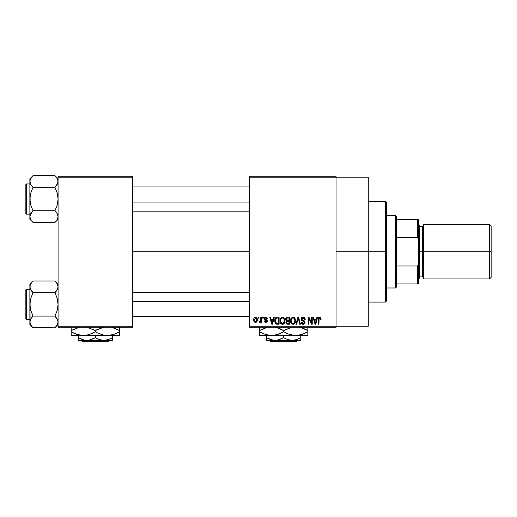 <?xml version="1.0" encoding="UTF-8"?>
<svg xmlns="http://www.w3.org/2000/svg" width="517" height="517" viewBox="0 0 517 517"><rect width="100%" height="100%" fill="white"/><g stroke="black" fill="none" stroke-linecap="round" stroke-linejoin="round"><path stroke-width="0.78" d="M336.05 251.721L368.278 251.721L368.278 177.195L368.278 251.721L336.05 251.721M132.604 251.721L249.433 251.721L132.604 251.721M249.433 176.187L336.05 176.187L249.433 176.187L249.433 177.195L336.05 177.195L336.05 326.253L249.433 326.253L249.433 176.187M336.05 177.195L249.433 177.195L249.433 327.255L249.433 326.253L336.05 326.253L336.05 327.255L249.433 327.255L336.05 327.255L336.05 176.187L336.05 177.195L368.278 177.195M258.222 317.186L258.222 318.194L258.868 318.194L258.868 317.186L258.222 317.186L258.868 317.186L258.222 317.186L258.222 318.194L258.868 318.194L258.868 317.186L258.868 318.194L258.222 318.194L258.222 317.186M262.623 317.186L262.623 318.194L263.263 318.194L263.263 317.186L262.623 317.186L263.263 317.186L262.623 317.186L262.623 318.194L263.263 318.194L263.263 317.186L263.263 318.194L262.623 318.194L262.623 317.186M273.758 317.186L273.202 319.293L270.986 319.293L270.43 317.186L269.764 317.186L271.806 324.237L272.478 324.237L274.43 317.186L273.758 317.186L274.43 317.186L273.758 317.186L273.202 319.293L270.986 319.293L270.43 317.186L269.764 317.186L271.806 324.237L272.478 324.237L274.43 317.186L272.478 324.237L271.806 324.237L269.764 317.186L270.43 317.186M284.331 318.201L282.489 317.095L280.653 318.175L280.014 320.702C279.904 322.66 280.731 323.868 282.482 324.327C284.272 323.855 285.1 322.614 284.957 320.618L283.988 317.755L281.939 317.167L280.35 318.756L280.13 321.917L281.597 324.127L282.793 324.308L283.898 323.771L284.938 321.238L284.434 318.382M294.858 318.201L293.016 317.095L291.181 318.175L290.548 320.702C290.438 322.66 291.258 323.868 293.016 324.327C294.806 323.855 295.627 322.614 295.491 320.618L294.516 317.755L292.467 317.167L290.877 318.756L290.657 321.917L292.131 324.127L293.326 324.308L294.425 323.771L295.465 321.238L294.961 318.382M303.072 317.095L301.618 317.664L301.075 319.138L301.624 320.534L304.267 321.813L304.209 322.996L303.401 323.487L302.387 323.274L301.896 322.13L301.256 322.22L301.76 323.713L303.188 324.327L304.526 323.778L304.985 322.046L304.28 320.87L302.012 319.9L301.805 318.634L303.33 317.949L304.138 318.401L304.552 319.564L305.198 319.474L304.655 317.8L303.072 317.095C301.812 317.18 301.146 317.865 301.075 319.138L302.044 320.818L304.17 321.652L304.371 322.375L303.169 323.506L301.896 322.13L301.256 322.22C301.301 323.506 301.941 324.204 303.188 324.327L305.011 322.395L301.715 319.125L303.014 317.916L304.552 319.564L305.198 319.474C305.166 318.039 304.461 317.244 303.072 317.095M316.973 317.186L316.423 319.293L314.2 319.293L313.651 317.186L312.979 317.186L315.021 324.237L315.7 324.237L317.645 317.186L316.973 317.186L317.645 317.186L316.973 317.186L316.423 319.293L314.2 319.293L313.651 317.186L312.979 317.186L315.021 324.237L315.7 324.237L317.645 317.186L315.7 324.237L315.021 324.237L312.979 317.186L313.651 317.186M320.747 317.593L319.545 317.108L318.511 317.91L318.285 324.237L318.931 324.237L319.118 318.239L320.042 318.007L320.482 319.383L321.128 319.293L320.805 317.684L319.739 317.095C318.614 317.38 318.129 318.168 318.285 319.448L318.285 324.237L318.931 324.237L319.021 318.453L319.713 317.916L320.482 319.383L321.128 319.293L320.747 317.593L319.739 317.095M311.602 317.186L311.602 322.828L308.907 317.186L308.216 317.186L308.216 324.237L308.856 324.237L308.856 318.582L311.564 324.237L312.242 324.237L312.242 317.186L311.602 317.186L312.242 317.186L311.602 317.186L311.602 322.828L308.907 317.186L308.216 317.186L308.216 324.237L308.856 324.237L308.856 318.582L311.564 324.237L312.242 324.237L312.242 317.186L312.242 324.237L311.564 324.237M297.928 317.186L295.918 324.237L296.59 324.237L298.283 318.013L299.795 324.237L300.455 324.237L298.555 317.186L297.928 317.186L298.555 317.186L297.928 317.186L295.918 324.237L296.59 324.237L298.283 318.013L299.795 324.237L300.455 324.237L298.555 317.186L300.455 324.237L299.795 324.237L298.283 318.013L296.59 324.237L295.918 324.237L297.928 317.186M287.646 317.186L286.47 317.464L285.804 318.453L285.733 319.764L286.567 320.986L285.966 321.839L285.991 323.157L286.935 324.146L289.63 324.237L289.63 317.186L287.646 317.186C286.353 317.244 285.707 317.929 285.694 319.254L286.567 320.986L285.875 322.466L287.639 324.237L289.63 324.237L289.63 317.186L289.63 324.237L287.639 324.237M275.283 318.323L277.222 317.186L275.794 317.638L275.012 319.021L274.857 321.723L275.529 323.526L276.537 324.172L279.102 324.237L279.102 317.186L277.222 317.186C275.438 317.554 274.63 318.743 274.798 320.747L276.291 324.107L279.102 324.237L279.102 317.186L279.102 324.237M265.816 317.095L264.672 317.567L264.271 318.899L264.698 319.894L266.598 320.811L265.971 321.664L265.001 320.85L264.361 320.941L264.782 322.007L265.848 322.408L266.901 322.007L267.263 320.637L266.688 319.777L265.072 319.086L264.969 318.298L265.964 317.845L266.74 318.834L267.379 318.743L267.179 317.961L265.816 317.095L264.271 318.75L266.649 321.051L265.822 321.671L265.001 320.85L264.361 320.941L265.848 322.408L267.289 320.941L264.911 318.621L265.77 317.826L266.74 318.834L267.379 318.743L265.977 317.102M260.788 317.186L260.671 320.889L260.251 321.451L259.599 321.4L259.418 322.13L260.18 322.382L260.788 321.496L260.788 322.311L261.428 322.311L261.428 317.186L260.788 317.186L261.428 317.186L260.788 317.186L260.671 320.889L259.599 321.4L259.418 322.13L260.025 322.408L260.788 321.496L260.788 322.311L261.428 322.311L261.428 317.186L261.428 322.311L260.788 322.311M255.527 317.095L254.073 318.033L253.737 319.803L254.222 321.697L255.527 322.408L256.962 321.49L257.311 319.752L256.955 318.013L255.527 317.095C254.209 317.432 253.614 318.33 253.737 319.803C253.647 321.219 254.241 322.091 255.527 322.408C256.826 322.078 257.421 321.193 257.311 319.752C257.414 318.31 256.82 317.425 255.527 317.095M58.078 327.255L132.604 327.255L132.604 326.253L58.078 326.253L58.078 177.195L132.604 177.195L132.604 326.253L132.604 176.187L58.078 176.187L132.604 176.187L132.604 177.195L58.078 177.195L58.078 176.187L58.078 326.253L132.604 326.253L132.604 327.255L58.078 327.255L58.078 326.253L58.078 327.255M368.278 326.253L368.278 251.721L368.278 326.253L336.05 326.253M321.128 319.293L320.475 319.151M320.43 318.763L320.275 318.259M319.713 317.916L319.021 318.453L318.931 319.396L319.021 318.453L319.713 317.916M319.112 318.246L318.995 318.569M318.931 324.237L318.285 324.237L318.285 319.448M318.298 319.06L318.33 318.666L318.298 319.06M318.401 318.278L318.517 317.903M318.711 317.567L319.163 317.212M319.17 317.205L319.545 317.108M315.221 323.086L314.42 320.113L316.204 320.113L315.312 323.5L314.95 322.052L315.267 323.293M315.047 322.414L314.42 320.113L316.204 320.113L315.312 323.5M308.856 324.237L308.216 324.237L308.216 317.186L308.907 317.186M303.518 317.134L303.951 317.264M304.603 317.735L304.843 318.071M305.069 318.588L305.153 318.97M305.198 319.474L304.552 319.564L304.442 318.95M303.169 317.929L302.762 317.936M302.891 317.923L301.715 319.125L301.844 319.674M304.287 320.87L304.694 321.29M304.985 322.77L304.746 323.474M304.894 323.157L304.532 323.771M302.406 324.185L302.057 323.991M301.379 323.009L301.295 322.621M301.269 322.421L301.928 322.395M302.671 323.429L303.033 323.5M302.917 323.487L303.401 323.493M303.673 323.429L304.035 323.215M304.209 322.996L304.351 322.608L304.209 322.996M304.364 322.537L303.951 321.477M304.371 322.375L304.17 321.652L304.371 322.375L304.17 321.652L302.044 320.818M304.222 321.736L303.427 321.264M301.624 320.534L301.127 319.648M301.088 319.396L301.081 318.937M301.631 317.651L302.232 317.238M302.277 317.225L302.671 317.121M295.123 318.711L295.349 319.364M295.465 321.238L295.394 321.832M295.265 322.362L295.155 322.692M294.186 323.965L293.856 324.153M292.124 324.127L291.659 323.81M290.554 320.372L290.677 319.403M291.95 317.386L292.732 317.115M293.837 317.264L293.016 317.095M294.083 317.393L294.509 317.748M290.851 322.589L291.065 323.06M292.609 323.448L291.459 322.317L291.187 320.727C291.071 319.222 291.678 318.285 293.023 317.916C294.328 318.259 294.936 319.157 294.852 320.605L294.095 323.067L294.852 320.605C294.994 322.162 294.38 323.125 293.01 323.506L291.704 322.782M292.344 318.078L292.906 317.923M294.205 318.491L293.023 317.916L293.908 318.213M293.908 323.222L293.126 323.5M291.698 322.776L292.493 323.409M291.187 320.727L291.252 321.535L291.187 320.727M291.401 319.241L291.543 318.905M294.852 320.605L294.832 320.152L294.852 320.605M286.56 323.959L286.14 323.48M285.991 323.157L285.901 322.815M286.567 320.986L285.701 319.054M285.72 318.847L285.798 318.459M285.733 319.764L285.882 320.256M286.36 318.905L286.967 318.097L286.353 319.519L286.967 318.097L288.99 318.013L288.99 320.482L287.723 320.482L286.36 318.905M287.614 323.409L286.515 322.349L287.116 321.374L287.788 321.309L288.99 321.309L288.99 323.409L287.588 323.409M287.116 321.374L287.788 321.309L287.116 321.374L286.534 322.602L286.735 321.626M286.644 321.755L286.521 322.194M286.709 320.223L287.187 320.443L286.353 319.519M287.788 321.309L288.99 321.309L288.99 323.409L287.872 323.409M284.596 318.711L284.815 319.364M284.938 321.251L284.861 321.832M284.738 322.362L284.621 322.692M283.652 323.965L283.329 324.153M281.597 324.127L281.125 323.81M280.027 320.372L280.149 319.403M281.422 317.386L282.198 317.115M283.31 317.264L282.489 317.095M283.555 317.393L283.982 317.748M280.317 322.589L280.537 323.06M282.954 323.435L280.931 322.317L280.66 320.727C280.537 319.222 281.151 318.285 282.495 317.916C283.801 318.259 284.408 319.157 284.318 320.605L283.568 323.067L284.318 320.605C284.466 322.162 283.852 323.125 282.482 323.506L280.931 322.317L281.332 322.976L282.715 323.487M281.817 318.078L282.372 317.923M284.117 319.248L282.605 317.923L283.381 318.213M280.66 320.727L280.834 319.338L280.66 320.727M280.873 319.241L281.015 318.905M284.318 320.605L284.305 320.152L284.318 320.605M277.306 324.237L276.291 324.107L277.306 324.237M275.865 323.868L274.96 322.265M274.857 321.723L274.798 320.992M274.818 320.133L275.012 319.021M275.109 318.731L275.257 318.388M275.606 322.162L275.471 321.458M276.097 318.375L275.438 320.76L275.697 319.034L277.306 318.013L278.463 318.013L278.463 323.409L276.414 323.274L275.438 320.76L275.606 319.325M275.697 319.034L276.214 318.278M276.931 318.033L278.463 318.013L278.463 323.409L277.325 323.409M275.451 320.32L275.483 321.555M275.929 318.575L276.362 318.188M271.832 322.414L271.205 320.113L272.989 320.113L272.097 323.5L271.205 320.113L272.989 320.113L271.974 322.963M272.22 322.828L272.155 323.164M266.604 317.289L266.94 317.574M267.379 318.743L266.74 318.834L266.656 318.446M266.63 318.382L266.417 318.058M265.292 317.936L266.326 317.987M264.969 318.298L265.105 319.118M264.911 318.621L265.706 319.37L265.072 319.086M266.694 319.777L267.173 320.346M267.199 321.522L266.901 322.007M264.775 322.001L264.387 321.135M264.361 320.941L265.027 321.012M265.001 320.85L266.113 321.645M265.822 321.671L266.649 321.051L265.706 320.333M266.63 321.193L266.488 320.663M260.607 321.07L259.599 321.4L260.064 321.49L259.599 321.4L259.418 322.13L260.025 322.408L259.418 322.13L260.025 322.408L260.788 321.496L260.6 321.929M260.671 320.889L260.788 319.842L260.671 320.889M260.238 321.458L260.626 321.025M257.136 318.433L257.24 318.866M257.304 319.525L257.304 319.971M256.703 321.858L256.374 322.156M254.862 322.253L254.222 321.697M254.105 321.509L253.95 321.173M254.151 317.903L253.976 318.246M254.81 317.264L255.288 317.108M254.358 321.865L254.694 322.156M256.671 319.752L255.618 321.671L254.39 320.062L255.508 317.826L256.658 319.441L256.316 321.231L256.671 319.752M256.619 319.099L256.51 318.646M256.458 318.53L256.658 319.441M315.609 322.169L315.519 322.498M294.47 318.86L294.832 320.152M287.633 318.013L288.99 318.013L288.99 320.482L287.723 320.482M283.678 318.491L284.305 320.152M277.093 323.409L276.517 323.319M272.388 322.169L272.304 322.498M254.745 321.244L254.487 320.682M385.398 251.721L385.398 302.077L385.398 251.721L368.278 251.721L385.398 251.721L385.398 201.365L385.398 251.721L386.406 251.721L385.398 251.721M386.406 301.075L386.406 251.721L386.406 301.075L385.398 302.077L368.278 302.077M386.406 202.373L386.406 251.721L386.406 202.373L385.398 201.365L368.278 201.365M58.078 216.61L57.206 219.609L54.944 222.452L56.204 221.063L54.944 222.452L33.017 222.452L30.762 219.628L29.876 216.604L30.102 215.091L33.017 210.749L30.755 205.068L29.876 199.051L30.755 193.022L33.017 187.348L30.762 184.517L29.876 181.493L30.102 183.005L30.102 179.981L31.75 177.04L30.109 179.955L29.876 181.493L29.876 219.318L29.876 216.604L30.102 218.116L31.776 221.089M32.739 222.174L54.944 222.452L58.078 219.318L54.944 222.452L57.2 219.615M33.017 175.644L31.75 177.034L33.017 175.644L31.75 177.034L33.017 175.644L54.944 175.644L33.017 175.644L29.876 178.779L33.017 175.644M26.457 214.154A0.607 0.607 0 0 1 25.85 213.553L25.85 184.543A0.607 0.607 0 0 1 26.457 183.942L29.876 183.942L26.457 183.942L26.457 214.154L29.876 214.154L26.457 214.154L26.457 183.942A0.607 0.607 0 0 0 25.85 184.543L25.85 213.553A0.607 0.607 0 0 0 26.457 214.154M55.222 175.922L57.193 178.468L58.078 181.493L57.846 179.955L57.852 183.018L54.944 187.348L56.204 185.952L54.944 187.348L33.017 187.348L54.944 187.348L57.206 193.028L58.078 199.051L57.2 205.075L54.944 210.749L33.017 210.749L54.944 210.749L57.193 213.579L58.078 216.604L57.852 215.078L58.078 216.604L57.206 219.609M30.387 183.781L29.876 181.493L29.876 216.604L30.749 213.599L33.017 210.749L30.755 213.592L33.017 210.749L30.755 205.068L30.109 202.095L30.109 195.988L30.755 193.022L33.017 187.348L30.438 183.89M58.078 181.577L57.2 184.511L54.944 187.348L57.206 193.028L58.078 199.051L57.2 205.075L54.944 210.749L57.193 213.579L58.078 216.604M30.109 215.066L30.425 214.232M29.876 178.779L29.876 181.493L29.876 178.779M31.75 221.056L29.876 219.318L29.876 216.52M31.673 185.855L33.017 187.348M58.078 178.779L54.944 175.644L57.561 179.186M58.078 181.493L57.852 179.968M57.846 183.031L57.529 183.865M132.604 202.076L249.433 202.076L132.604 202.076M249.433 301.366L132.604 301.366L249.433 301.366M395.473 215.466L396.481 216.474L396.481 219.492L396.481 216.474L395.473 215.466L386.406 215.466L395.473 215.466L395.473 287.982L386.406 287.982L395.473 287.982L395.473 215.466M396.481 286.974L395.473 287.982L396.481 286.974L396.481 283.949L396.481 286.974M396.481 237.445L396.481 266.003L396.481 219.492L396.481 237.445L417.626 237.445L418.634 240.153L418.634 263.295L417.626 266.003L396.481 266.003L396.481 283.949L396.481 266.003L417.626 266.003L417.626 283.949L418.634 283.949L418.634 263.295L418.634 283.949L417.626 283.949L417.626 266.003L418.634 263.295L418.634 219.492L396.481 219.492L417.626 219.492L417.626 237.445L417.626 219.492L418.634 219.492L418.634 240.153L417.626 237.445L396.481 237.445M396.481 283.949L417.626 283.949L396.481 283.949M489.541 251.721L491.15 251.721L491.15 226.142L491.15 251.721L489.541 251.721L489.541 224.527L489.541 251.721L423.669 251.721L489.541 251.721L489.541 278.915L489.541 251.721M423.669 277.907L422.667 276.899L422.667 251.721L418.634 251.721L419.642 251.721L419.642 225.535L419.642 251.721L423.669 251.721L423.669 278.915L423.669 224.527L423.669 251.721L422.667 251.721L422.667 276.899L422.667 226.543L419.642 226.543M491.15 277.306L491.15 251.721L491.15 277.306L489.541 278.915L423.669 278.915M419.642 277.907L419.642 251.721L419.642 277.907L418.634 278.915M422.667 251.721L422.667 226.543L422.667 251.721M25.85 184.821L25.85 185.958M25.85 212.138L25.85 213.275M30.4 218.911L30.109 218.142M54.944 210.749L56.204 212.144M57.561 214.297L57.846 215.066M33.017 210.749L31.75 212.144M54.944 187.348L56.204 185.952M30.4 183.8L30.109 183.031M57.529 289.21L54.944 292.693L33.017 292.693L54.944 292.693L56.204 291.297L54.944 292.693L57.206 298.38L58.078 304.397L57.2 310.426L54.944 316.1L57.846 320.411L58.078 321.949L57.2 324.967L54.944 327.804L57.2 324.96L54.944 327.804L33.017 327.804L30.762 324.973L29.876 321.949L30.749 318.944L33.017 316.1L30.755 310.413L30.109 307.441L30.109 301.333L30.755 298.367L33.017 292.693L30.762 289.863L29.876 286.838L30.109 288.37L30.102 285.326L31.75 282.385L30.425 284.479M32.739 327.519L54.944 327.804L58.078 324.663L54.944 327.804L57.2 324.967L58.078 321.949L57.206 318.944L54.944 316.1L33.017 316.1L54.944 316.1L56.204 317.49M33.017 280.99L31.75 282.385L33.017 280.99L31.75 282.385L33.017 280.99L54.944 280.99L33.017 280.99L29.876 284.124L33.017 280.99M26.457 319.5A0.607 0.607 0 0 1 25.85 318.899L25.85 289.895A0.607 0.607 0 0 1 26.457 289.287L29.876 289.287L26.457 289.287L26.457 319.5L29.876 319.5L26.457 319.5L26.457 289.287A0.607 0.607 0 0 0 25.85 289.895L25.85 318.899A0.607 0.607 0 0 0 26.457 319.5M55.248 281.3L57.193 283.82L58.078 286.838L57.852 285.326L58.078 286.838L57.2 289.856M30.4 284.537L29.876 286.838L30.102 323.461M33.017 316.1L30.755 318.937L33.017 316.1L30.755 310.413L29.876 304.397L29.876 321.949L30.749 318.944L33.017 316.1L31.75 317.49M30.109 320.411L30.425 319.584M29.876 284.124L29.876 304.397L30.755 298.367L33.017 292.693L30.109 288.376L29.876 284.124M29.876 321.865L29.876 324.663L33.017 327.804L30.781 325.006M30.749 324.954L30.109 323.474M31.673 291.2L33.017 292.693M54.944 292.693L56.204 291.297L54.944 292.693L57.206 298.38L58.078 304.397L57.2 310.426L54.944 316.1M58.078 286.922L57.846 288.376M58.078 284.124L54.944 280.99L57.193 283.82L58.078 286.838M56.204 291.297L57.193 289.863M25.85 290.173L25.85 291.304M25.85 317.49L25.85 318.621M57.561 319.642L57.846 320.411M30.4 289.145L30.109 288.376M57.561 284.537L57.846 285.306M297.74 340.348L296.732 341.356L270.624 341.356L269.615 340.348L270.624 341.356L296.732 341.356L297.74 340.348M300.797 340.16L300.797 335.514L300.797 337.704L296.661 339.604L292.241 340.348L287.846 339.611L283.678 337.704L283.678 335.514L283.678 337.704L281.642 338.771L277.37 340.154L272.905 340.16L266.559 337.704L266.559 335.514L266.559 340.154M298.755 338.771L300.797 337.704L296.661 339.604L292.241 340.348L275.115 340.348L292.241 340.348L287.846 339.611L283.678 337.704L277.37 340.154L266.559 340.348L275.115 340.348L270.721 339.611L266.559 337.704L268.472 338.713M283.678 337.704L284.841 338.338M300.648 327.507L307.848 330.596L307.848 331.778L302.012 334.467L295.763 335.514L307.848 335.514L307.848 334.473L307.848 335.514L259.508 335.514L271.593 335.514L265.389 334.473L259.508 331.778L259.508 330.596L266.811 327.481M276.479 327.507L283.678 330.596L283.678 331.778L277.836 334.467L271.593 335.514L295.763 335.514L289.559 334.473L283.678 331.778L283.678 330.596L291.924 327.255L284.925 329.904M259.508 327.125L259.508 335.514M262.623 328.98L265.35 327.907M262.39 333.284L259.508 331.778L265.363 334.467M276.375 334.893L271.593 335.514L274.747 335.242L271.593 335.514L265.389 334.473M280.563 333.387L282.431 332.47M276.492 327.507L283.678 330.596L280.156 328.799M283.678 331.778L289.539 334.467L283.678 331.778L276.589 334.835M295.763 335.514L298.942 335.242L304.739 333.387M307.848 335.242L307.848 330.596L301.993 327.901L304.972 329.09M300.642 327.5L307.848 330.596L307.848 327.125M307.848 332.774L307.848 331.778L304.752 333.381M306.6 332.47L307.848 331.778M287.206 333.575L292.635 335.249M285.552 332.793L286.554 333.278M259.508 333.278L259.508 331.778L261.415 332.812M271.593 335.514L268.465 335.249M307.848 334.473L307.848 333.284M307.848 329.09L307.848 330.596L305.941 329.562M281.804 329.581L280.802 329.09M262.604 328.986L260.755 329.904M266.604 327.532L265.389 327.894M259.508 329.594L259.508 330.596M259.508 327.901L259.508 329.09M283.678 330.596L286.56 329.09M300.797 338.389L300.797 337.704M266.559 338.764L266.559 337.704L267.922 338.441M300.797 339.611L300.797 338.771M292.241 340.348L300.797 340.348L292.241 340.348M270.624 341.356L269.615 340.348L270.624 341.356M109.404 340.348L108.396 341.356L82.287 341.356L81.279 340.348L82.287 341.356L108.396 341.356L109.404 340.348M112.467 340.16L112.467 335.514L112.467 337.704L108.324 339.604L103.904 340.348L99.51 339.611L95.341 337.704L95.341 335.514L95.341 337.704L93.306 338.771L89.034 340.154L84.568 340.16L78.222 337.704L78.222 335.514L78.222 340.154M78.222 338.764L78.222 337.704L81.24 339.197L79.586 338.441M110.257 338.842L112.467 337.704L108.324 339.604L103.904 340.348L99.51 339.611L96.505 338.338M112.312 327.507L119.517 330.596L119.517 331.778L113.675 334.467L107.426 335.514L119.517 335.514L119.517 334.473L119.517 335.514L71.172 335.514L83.256 335.514L77.052 334.473L71.172 331.778L71.172 330.596L79.418 327.255L71.172 330.596L71.172 335.514M102.547 334.867L107.426 335.514L104.298 335.249L98.23 333.284L95.341 331.778L95.341 330.596L103.594 327.255L96.589 329.904M91.819 328.799L95.341 330.596L87.095 327.255L95.341 330.596L95.341 331.778L89.499 334.467L86.436 335.242L80.129 335.249L74.054 333.284L77.014 334.467L71.172 331.778L74.047 333.284M71.172 327.125L71.172 330.596L72.419 329.904M78.371 334.867L80.103 335.242M92.226 333.387L86.436 335.242L83.256 335.514L110.554 335.249L104.298 335.249L98.87 333.575M95.341 331.778L98.224 333.284L95.341 331.778L92.465 333.284M102.534 334.867L104.279 335.242M116.403 333.387L110.606 335.242L107.426 335.514M119.517 335.242L119.517 330.596L113.656 327.901L119.517 330.596L119.517 327.125M119.517 332.774L119.517 331.778L116.415 333.381M118.264 332.47L119.517 331.778M97.215 332.793L98.217 333.278M92.265 333.375L94.094 332.47M78.384 334.867L83.256 335.514M71.172 333.278L71.172 331.778L73.078 332.812M119.517 334.473L119.517 333.284M116.635 329.09L112.305 327.5M119.517 329.09L119.517 330.596L117.605 329.562M93.467 329.581L92.465 329.09M71.172 329.594L71.172 330.596M71.172 327.901L71.172 329.09M95.341 330.596L98.224 329.09M112.467 338.389L112.467 337.704M80.135 338.713L84.568 340.16L86.785 340.348L112.467 340.348L78.222 340.348L89.034 340.154L95.341 337.704M112.467 339.611L112.467 338.771M82.287 341.356L81.279 340.348L82.287 341.356M132.604 186.96L249.433 186.96M132.604 211.136L249.433 211.136M249.433 316.482L132.604 316.482M249.433 292.312L132.604 292.312M423.669 224.527L489.541 224.527L491.15 226.142M418.634 224.527L419.642 225.535M422.667 276.899L419.642 276.899M422.667 226.543L423.669 225.535"/></g></svg>
